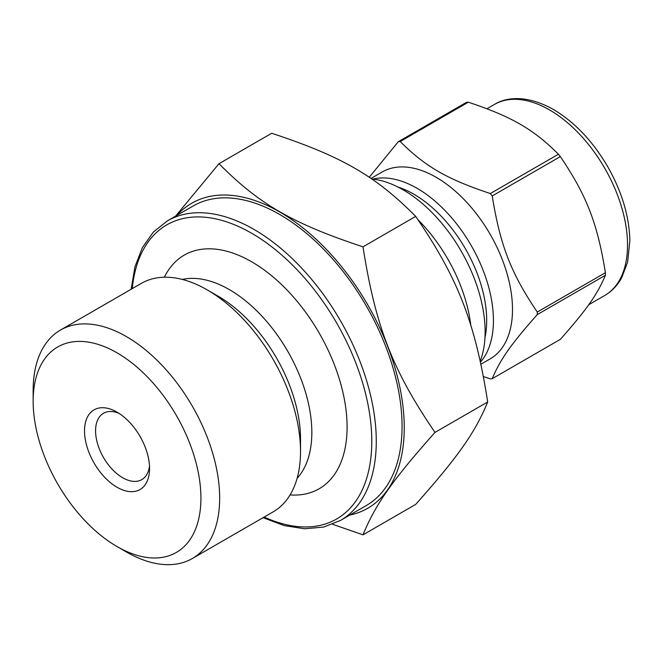 <?xml version="1.0" encoding="UTF-8"?>
<svg xmlns="http://www.w3.org/2000/svg" width="663" height="663" viewBox="0 0 663 663"><rect width="100%" height="100%" fill="white"/><g stroke="black" fill="none" stroke-linecap="round" stroke-linejoin="round"><path stroke-width="0.99" d="M560.343 156.601C586.622 195.436 597.438 223.298 605.394 272.717L537.279 312.049C510.999 273.206 500.184 245.343 492.228 195.925L560.343 156.601A130.139 75.134 -120 0 0 558.437 154.222L490.313 193.555C446.912 179.076 425.29 166.587 400.212 141.526L468.327 102.201C511.728 116.68 533.359 129.169 558.437 154.222M468.327 102.201A130.139 75.134 -120 0 0 466.42 102.375L398.297 141.7L369.233 177.303M483.476 376.584L490.313 378.855A130.139 75.134 -120 0 0 492.228 378.689C500.184 359.619 510.999 344.238 537.279 314.594L605.394 275.261C597.438 294.331 586.622 309.712 560.343 339.357L492.228 378.689M480.973 364.194L490.148 358.89A107.92 62.305 -120 0 0 490.148 234.279A107.92 62.305 -120 0 0 382.228 171.966L370.973 178.471M537.279 314.594A130.139 75.134 -120 0 0 537.279 312.049M492.228 195.925A130.139 75.134 -120 0 0 490.313 193.555M400.212 141.526A130.139 75.134 -120 0 0 398.297 141.7M480.277 361.037A115.859 66.888 -120 0 0 459.699 248.592A115.859 66.888 -120 0 0 371.711 178.96M470.821 325.516A115.859 66.888 -120 0 0 418.162 219.942M605.394 275.261A130.139 75.134 -120 0 0 605.394 272.717M332.577 524.267L362.993 534.834L415.693 504.402C458.232 456.567 475.172 432.475 487.695 401.969L434.994 432.4C392.455 370.103 375.515 326.453 362.993 246.827C292.922 223.704 259.042 204.146 218.989 163.695L175.571 216.146M362.993 246.827L415.693 216.403C375.639 175.944 341.768 156.385 271.697 133.263L218.989 163.695M362.993 534.834C375.515 504.328 392.455 480.236 434.994 432.4M415.693 216.403C458.232 278.692 475.172 322.351 487.695 401.969M119.1 413.405A38.297 22.111 -120 0 0 103.503 413.289A38.297 22.111 -120 0 0 95.571 430.817A38.297 22.111 -120 0 0 112.287 469.363A38.297 22.111 -120 0 0 141.799 479.622A38.297 22.111 -120 0 0 149.49 466.056M84.516 430.917A45.996 26.553 -120 0 0 116.555 486.965A45.996 26.553 -120 0 0 149.548 469.57A45.996 26.553 -120 0 0 116.075 411.599A45.996 26.553 -120 0 0 84.516 430.917M349.807 515.06A176.085 101.663 -120 0 0 367.783 304.93A176.085 101.663 -120 0 0 176.814 215.425M263.045 517.679L284.311 525.618L304.707 528.784L323.627 527.06L340.442 520.463L366.233 505.571A172.993 99.881 -120 0 0 366.233 305.817A172.993 99.881 -120 0 0 193.24 205.944L167.457 220.829L153.327 232.1L142.379 247.622L134.921 266.866L131.166 289.25M290.071 494.938A134.904 77.886 -120 0 0 319.152 333A134.904 77.886 -120 0 0 164.374 277.217M297.132 478.255A116.647 67.344 -120 0 0 287.676 351.175A116.647 67.344 -120 0 0 182.35 279.446M117.036 546.561L126.409 551.964A131.887 76.146 -120 0 0 192.353 558.503L273.206 511.819A131.887 76.146 -120 0 0 300.521 451.445L300.521 439.005A116.647 67.344 -120 0 0 218.036 296.137L207.262 289.913A131.887 76.146 -120 0 0 141.318 283.383L60.466 330.066A131.887 76.146 -120 0 0 33.15 390.441L33.15 401.264A118.636 68.496 -120 0 0 117.036 546.561A118.636 68.496 -120 0 0 200.922 498.128A118.636 68.496 -120 0 0 117.036 352.832A118.636 68.496 -120 0 0 33.15 401.264M300.521 451.445A131.887 76.146 -120 0 0 207.262 289.913M192.353 558.503A131.887 76.146 -120 0 0 192.353 406.212A131.887 76.146 -120 0 0 60.466 330.066M604.689 295.516A110.298 63.681 -120 0 0 621.596 207.129A110.298 63.681 -120 0 0 549.536 109.934A110.298 63.681 -120 0 0 494.383 104.464C507.178 96.5 528.345 95.29 553.506 109.536C574.846 122.249 592.971 141.401 607.888 166.985C622.002 192.005 629.32 216.602 629.85 240.785L627.612 262.1L621.786 277.582C617.551 285.355 611.85 291.33 604.689 295.516L588.711 304.74M480.509 362.089A107.92 62.305 -120 0 0 484.438 273.819A107.92 62.305 -120 0 0 417.11 188.325A107.92 62.305 -120 0 0 372.921 179.093M484.96 337.749A103.163 59.562 -120 0 0 413.745 194.16A103.163 59.562 -120 0 0 397.949 187.041M340.442 520.463A172.993 99.881 -120 0 0 366.962 381.838A172.993 99.881 -120 0 0 253.946 229.398A172.993 99.881 -120 0 0 167.457 220.829M264.156 517.041A169.819 98.041 -120 0 0 371.62 433.975A169.819 98.041 -120 0 0 251.708 233.285A169.819 98.041 -120 0 0 132.277 288.604M494.383 104.464L486.982 108.74"/></g></svg>

